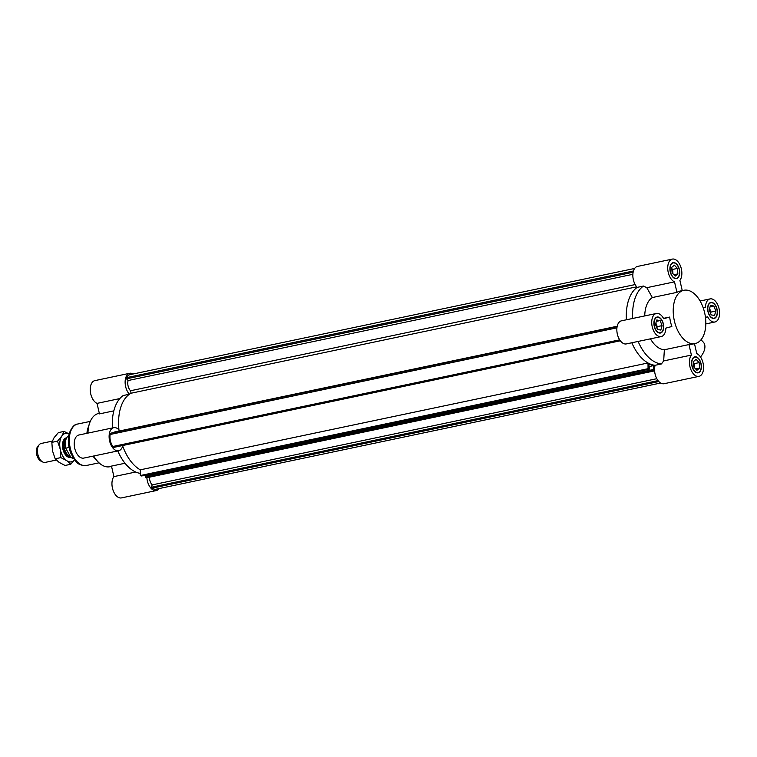 <?xml version="1.0" encoding="UTF-8"?>
<svg xmlns="http://www.w3.org/2000/svg" width="757" height="757" viewBox="0 0 757 757"><rect width="100%" height="100%" fill="white"/><g stroke="black" fill="none" stroke-linecap="round" stroke-linejoin="round"><path stroke-width="1.14" d="M635.151 284.566L130.516 390.754L131.084 393.224L636.675 286.827M632.871 274.308L128.113 380.525L126.514 378.831L126.883 377.573A10.409 5.98 -101.9 0 1 130.043 374.639L634.64 268.451M130.516 390.754A7.381 4.249 -101.9 0 1 128.113 380.525M633.136 272.227L126.514 378.831M633.448 270.978L126.883 377.573M654.389 365.877L654.994 365.745M617.21 326.239L114.657 431.992A7.381 4.249 78.1 0 0 113.465 432.607M617.125 326.608L110.503 433.222L110.134 434.48A10.409 5.98 78.1 0 0 112.897 446.479L113.768 447.396L620.333 340.792M616.936 327.828L110.134 434.48M619.661 339.836L112.897 446.479M653.594 365.612L648.806 363.947L649.364 369.142L648.058 368.687L648.001 362.982A40.85 23.486 -101.9 0 1 631.821 342.76A40.85 23.486 78.1 0 0 655.117 365.29A40.85 23.486 -101.9 0 1 654.379 365.205L654.445 370.902L146.716 477.752L145.41 477.298L145.401 476.125L653.632 369.463L653.594 365.612L648.834 366.615M122.511 445.561A40.85 23.486 78.1 0 0 140.272 469.832L140.338 475.528L141.644 475.983L649.364 369.142M648.001 362.982L140.272 469.832A40.85 23.486 -101.9 0 1 122.691 446.062A11.8 6.785 -101.9 0 1 118.612 450.765A11.8 6.785 -101.9 0 1 109.538 440.612A11.8 6.785 -101.9 0 1 113.749 427.667A11.8 6.785 -101.9 0 1 118.953 429.844A40.85 23.486 -101.9 0 1 129.438 394.227A11.8 6.785 -101.9 0 1 125.123 381.897A11.8 6.785 -101.9 0 1 129.759 373.277A11.8 6.785 -101.9 0 1 133.175 373.977M683.921 290.272A27.233 15.66 78.1 0 0 674.506 301.068A27.233 15.66 78.1 0 0 677.704 330.487A27.233 15.66 78.1 0 0 695.134 343.564A27.233 15.66 78.1 0 0 704.843 313.701A27.233 15.66 78.1 0 0 683.921 290.272L680.041 291.085A27.233 15.66 78.1 0 0 676.947 292.363L652.326 297.548L646.8 287.688L643.459 286.051L637.167 287.376A40.85 23.486 78.1 0 0 626.408 319.785A40.85 23.486 78.1 0 1 637.167 287.376A11.8 6.785 78.1 0 1 632.843 275.046A11.8 6.785 78.1 0 1 637.479 266.436L672.367 259.093A11.8 6.785 -101.9 0 1 680.713 266.663A11.8 6.785 -101.9 0 1 679.9 280.393L682.256 290.622M131.084 393.224A40.85 23.486 78.1 0 0 119.095 431.055M648.058 368.687L140.338 475.528M145.893 475.093L145.902 476.021M654.445 370.902L653.14 370.447L145.41 477.298M653.14 370.447L653.13 369.284M149.47 477.165A7.381 4.249 78.1 0 0 152.166 484.896L151.485 487.205L152.356 488.123A10.409 5.98 78.1 0 0 156.037 489.211L660.634 383.023M656.821 378.699L152.166 484.896M658.051 380.601L151.485 487.205M658.836 381.547L152.356 488.123M159.169 488.549A11.8 6.785 -101.9 0 1 156.32 490.564A11.8 6.785 -101.9 0 1 146.867 477.714M135.711 472.018L113.91 476.607A11.8 6.785 78.1 0 0 113.096 490.337A11.8 6.785 78.1 0 0 121.442 497.907L156.32 490.564M113.91 476.607L111.487 466.094L125.019 463.246M87.973 433.089A27.233 15.66 -101.9 0 1 89.26 424.223A27.233 15.66 -101.9 0 1 89.525 423.39A27.233 15.66 -101.9 0 1 98.675 413.436L99.318 413.294M111.544 466.378L109.888 466.728A27.233 15.66 -101.9 0 1 97.502 461.297A27.233 15.66 -101.9 0 1 93.707 455.998M113.824 410.862L99.451 413.89L97.028 403.377L119.814 398.579M129.438 394.227L123.145 395.551A40.85 23.486 -101.9 0 0 112.386 427.951M113.749 427.667L78.87 435.01A11.8 6.785 78.1 0 0 74.659 447.955A11.8 6.785 78.1 0 0 83.724 458.099L118.612 450.765M140.31 473.371A40.85 23.486 -101.9 0 1 117.789 450.935M129.759 373.277L94.871 380.62A11.8 6.785 78.1 0 0 90.32 391.303A11.8 6.785 78.1 0 0 97.028 403.377M86.894 433.316A21.177 12.178 -101.9 0 1 87.755 428.765A21.177 12.178 -101.9 0 1 87.963 428.121L89.525 423.39M97.502 461.297L94.161 457.607A21.177 12.178 -101.9 0 1 92.969 456.159M66.701 437.801A9.983 5.744 78.1 0 0 63.02 441.501A9.983 5.744 78.1 0 0 65.944 455.402A9.983 5.744 78.1 0 0 70.865 457.294M69.105 433.979A14.525 8.355 78.1 0 0 61.819 436.07A14.525 8.355 78.1 0 0 60.229 449.175A14.525 8.355 78.1 0 0 66.834 460.72A14.525 8.355 78.1 0 0 74.546 459.84M64.052 431.405L58.374 432.607L54.069 437.707L51.845 442.372L52.47 450.803L55.185 458.799L59.084 462.357L65.055 465.47L70.732 464.278L66.834 460.72L60.853 457.607L60.229 449.175L57.513 441.17L61.819 436.07L64.052 431.405L69.114 433.941M75.038 459.177L70.732 464.278M60.853 457.607L55.185 458.799M57.513 441.17L51.845 442.372M39.203 444.728L37.85 446.318A8.289 4.76 78.1 0 0 38.068 458.155A8.289 4.76 78.1 0 0 40.973 461.136L42.846 462.054A9.68 5.564 -101.9 0 1 39.468 458.562A9.68 5.564 -101.9 0 1 39.203 444.728A9.68 5.564 -101.9 0 1 41.247 443.451L52.261 441.132M56.302 460.067L45.231 462.395A9.68 5.564 -101.9 0 1 42.846 462.054M70.713 457.029A9.68 5.564 -101.9 0 1 63.579 448.863A9.68 5.564 -101.9 0 1 66.493 438.18M65.802 439.931A8.772 5.044 78.1 0 0 64.667 449.289A8.772 5.044 78.1 0 0 70.146 456.036M72.663 457.029L70.931 457.398L65.67 448.201L69.076 447.482M70.931 457.398A11.8 6.785 78.1 0 0 73.524 458.42M68.745 435.691A11.8 6.785 78.1 0 0 65.67 448.201M696.913 370.315L693.828 367.06L693.421 361.581L696.09 359.357L699.175 362.612L699.582 368.091L696.913 370.315M699.582 368.091L695.598 368.933M694.652 367.93L694.33 363.634L693.507 362.764M699.175 362.612L694.33 363.634M694.084 367.325A4.088 2.347 78.1 0 0 693.62 364.249M655.467 324.431L656.773 319.984L660.095 320.58L662.11 325.624L660.804 330.071L657.483 329.475L655.467 324.431M656.877 327.97L657.265 326.646L655.855 323.107M662.11 325.624L657.265 326.646M660.095 320.58L656.366 321.365M656.385 326.74A4.088 2.347 78.1 0 0 655.638 323.854M677.468 268.413L677.875 273.892L675.206 276.116L672.121 272.861L671.714 267.382L674.383 265.158L677.468 268.413L672.623 269.435L671.8 268.565M677.875 273.892L673.891 274.734M672.945 273.731L672.623 269.435M672.377 273.126A4.088 2.347 78.1 0 0 671.913 270.05M710.596 313.389L710.993 312.064L709.574 308.525M715.838 311.042L714.523 315.489L711.202 314.893L709.186 309.85L710.492 305.402L713.823 305.998L715.838 311.042L710.993 312.064M713.823 305.998L710.085 306.784M710.113 312.158A4.088 2.347 78.1 0 0 709.356 309.272M638.113 341.435A40.85 23.486 78.1 0 0 661.419 363.956L655.117 365.29A11.8 6.785 78.1 0 0 656.489 378.046A11.8 6.785 78.1 0 0 664.05 383.723L698.929 376.38A11.8 6.785 -101.9 0 1 690.583 368.81A11.8 6.785 -101.9 0 1 691.396 355.08L663.671 360.919L664.362 349.753L688.974 344.567A27.233 15.66 78.1 0 0 691.255 344.388L695.134 343.564M656.357 313.483L621.478 320.817A11.8 6.785 78.1 0 0 617.267 333.761A11.8 6.785 78.1 0 0 626.332 343.915L661.221 336.572A11.8 6.785 -101.9 0 1 652.146 326.428A11.8 6.785 -101.9 0 1 656.357 313.483A11.8 6.785 -101.9 0 1 663.681 318.688L669.68 317.06A27.233 15.66 78.1 0 0 671.847 326.494L665.857 328.122A11.8 6.785 -101.9 0 1 661.221 336.572M701.048 339.751L703.281 342.107A15.131 9.037 136.5 0 1 700.49 356.982M652.326 297.548A27.233 15.66 78.1 0 0 646.014 307.068A27.233 15.66 78.1 0 0 644.727 315.924M663.501 318.356L669.68 317.06M650.452 338.843A27.233 15.66 78.1 0 0 664.362 349.753M698.929 376.38A11.8 6.785 -101.9 0 0 703.49 365.697A11.8 6.785 -101.9 0 0 696.781 353.623L694.491 343.706M646.8 287.688L674.525 281.85L676.947 292.363M643.459 286.051A40.85 23.486 78.1 0 0 632.71 318.46M676.635 264.382A7.863 4.523 78.1 0 0 673.172 262.944A7.863 4.523 78.1 0 0 670.371 271.574A7.863 4.523 78.1 0 0 676.417 278.339A7.863 4.523 78.1 0 0 679.512 272.596A7.863 4.523 78.1 0 0 676.635 264.382M676.711 264.136A8.166 4.693 -101.9 0 1 679.691 272.671A8.166 4.693 -101.9 0 1 676.474 278.633A8.166 4.693 -101.9 0 1 670.2 271.602A8.166 4.693 -101.9 0 1 673.115 262.641A8.166 4.693 -101.9 0 1 676.711 264.136M716.851 315.026A7.863 4.523 78.1 0 0 715.923 306.528A7.863 4.523 78.1 0 0 710.889 302.753A7.863 4.523 78.1 0 0 708.088 311.373A7.863 4.523 78.1 0 0 714.135 318.148A7.863 4.523 78.1 0 0 716.851 315.026M717.011 315.205A8.166 4.693 -101.9 0 1 714.192 318.442A8.166 4.693 -101.9 0 1 707.918 311.411A8.166 4.693 -101.9 0 1 710.832 302.45A8.166 4.693 -101.9 0 1 716.056 306.377A8.166 4.693 -101.9 0 1 717.011 315.205M694.661 371.091A7.863 4.523 78.1 0 0 698.124 372.539A7.863 4.523 78.1 0 0 700.925 363.909A7.863 4.523 78.1 0 0 694.879 357.134A7.863 4.523 78.1 0 0 691.794 362.877A7.863 4.523 78.1 0 0 694.661 371.091M694.585 371.337A8.166 4.693 -101.9 0 1 691.605 362.802A8.166 4.693 -101.9 0 1 694.822 356.84A8.166 4.693 -101.9 0 1 701.096 363.871A8.166 4.693 -101.9 0 1 698.181 372.832A8.166 4.693 -101.9 0 1 694.585 371.337M674.525 281.85A11.8 6.785 -101.9 0 1 667.806 269.776A11.8 6.785 -101.9 0 1 672.367 259.093M703.206 307.825L705.448 307.351A11.8 6.785 -101.9 0 1 710.085 298.901A11.8 6.785 -101.9 0 1 719.15 309.045A11.8 6.785 -101.9 0 1 714.939 321.99A11.8 6.785 -101.9 0 1 707.615 316.786L705.467 317.372M705.448 307.351L703.253 307.948M688.974 344.567L691.396 355.08M661.419 363.956L663.671 360.919M654.445 320.448A7.863 4.523 78.1 0 0 655.373 328.945A7.863 4.523 78.1 0 0 660.407 332.73A7.863 4.523 78.1 0 0 663.217 324.1A7.863 4.523 78.1 0 0 657.171 317.334A7.863 4.523 78.1 0 0 654.445 320.448M654.285 320.268A8.166 4.693 -101.9 0 1 657.104 317.032A8.166 4.693 -101.9 0 1 663.387 324.062A8.166 4.693 -101.9 0 1 660.473 333.023A8.166 4.693 -101.9 0 1 655.24 329.096A8.166 4.693 -101.9 0 1 654.285 320.268M99.016 462.83L86.355 465.498A21.177 12.178 -101.9 0 1 72.795 455.317A21.177 12.178 -101.9 0 1 70.316 432.436A21.177 12.178 -101.9 0 1 77.63 424.043L90.291 421.384M86.355 465.498C81.349 465.697 77.753 464.221 75.586 461.07L71.054 453.803C68.168 446.658 67.591 439.779 69.332 433.165C71.82 427.128 74.593 424.081 77.63 424.043M673.172 262.944L671.932 263.199M676.417 278.339L675.178 278.595M710.889 302.753L709.65 303.008M714.135 318.148L712.895 318.404M694.879 357.134L693.639 357.399M698.124 372.539L696.885 372.794M705.836 323.911L714.939 321.99M700.102 301.002L710.085 298.901M657.171 317.334L655.931 317.59M660.407 332.73L659.167 332.985"/></g></svg>
